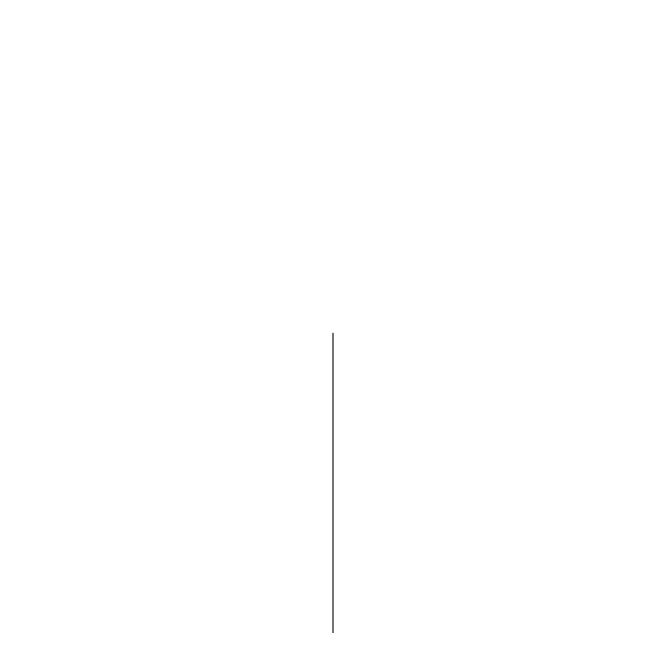 <?xml version="1.0" encoding="UTF-8"?>
<svg xmlns="http://www.w3.org/2000/svg" width="666" height="666" viewBox="0 0 666 666"><rect width="100%" height="100%" fill="white"/><g stroke="black" fill="none" stroke-linecap="round" stroke-linejoin="round"><path stroke-width="0.5" stroke-dasharray="3.33 2.5" d=""/><path stroke-width="1" d="M333 333L333 632.7L333 333"/></g></svg>
